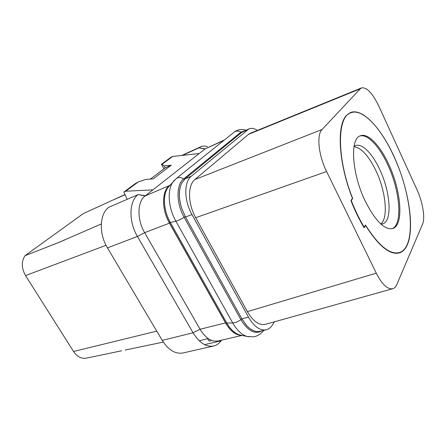 <?xml version="1.0" encoding="UTF-8"?>
<svg xmlns="http://www.w3.org/2000/svg" width="446" height="446" viewBox="0 0 446 446"><rect width="100%" height="100%" fill="white"/><g stroke="black" fill="none" stroke-linecap="round" stroke-linejoin="round"><path stroke-width="0.67" d="M274.485 321.783L272.188 325.296C270.577 327.738 268.576 329.254 266.178 329.834C259.968 330.843 254.069 326.623 248.489 317.178L191.97 214.548C183.964 200.477 183.836 181.823 191.289 176.231L248.952 128.872C251.416 127.829 254.231 128.337 257.403 130.388M361.628 87.873L250.245 133.309L248.561 134.33L194.93 179.515C187.582 185.135 187.755 203.733 195.694 217.709L247.34 311.626C253.138 321.399 259.21 325.619 265.554 324.281L392.77 288.718C394.504 288.188 395.87 286.761 396.868 284.436L422.613 223.992C425.367 217.91 422.635 201.848 416.949 189.611L378.871 106.215C372.6 93.253 366.852 87.137 361.628 87.873L360.335 88.776L322.09 129.479C316.443 134.776 318.45 155.286 326.595 171.532L376.273 273.175C382.138 284.481 387.641 289.666 392.77 288.718M260.263 331.205L259.555 331.4C255.251 332.281 250.853 330.235 246.359 325.257L241.883 318.823L185.503 217.024L181.812 208.633C178.601 198.554 178.506 190.169 181.533 183.479L184.99 178.924L241.816 132.334L248.952 128.872M241.515 335.297C235.767 335.202 230.51 331.133 225.737 323.094L169.408 222.771C161.619 209.364 161.753 191.423 169.29 185.893L169.859 185.436M241.732 335.342C235.834 335.331 230.426 331.188 225.503 322.91L169.486 223.156C161.552 209.503 161.692 191.217 169.363 185.597L170.589 184.611M242.083 335.414L218.105 340.967C211.582 342.065 205.573 338.163 200.07 329.26L144.655 232.667C136.81 219.465 137.234 201.598 145.117 195.95L205.205 148.852L224.483 139.916M152.878 189.868L125.666 191.234L123.865 192.031L127.199 199.312M199.245 153.524L172.714 156.423L171.008 157.209L161.424 164.29L163.95 168.856M123.865 192.031L135.222 183.646L138.293 181.89L125.666 191.234M138.293 181.89L145.825 179.437L153.19 178.868L171.192 165.215L164.028 165.845L165.182 167.925L171.192 165.215M172.714 156.423L161.998 164.351L164.028 165.845M161.424 164.29L161.998 164.351M150.38 179.086L165.182 167.925M145.413 195.716L138.154 194.579L108.924 207.212C99.553 213.612 98.583 233.453 107.458 247.887L162.238 340.393C168.443 350.077 175.356 354.269 182.988 352.97L213.634 346.012C216.589 345.31 219.097 343.571 221.155 340.794L204.575 344.63M207.496 338.687L209.269 341.162L211.644 340.404M225.503 322.91L200.07 329.26L193.046 332.772C199.323 342.84 206.186 347.256 213.634 346.012M162.238 340.393L193.046 332.772L137.424 236.447L107.458 247.887M169.363 185.597L145.117 195.95L138.149 194.579C129.028 200.951 128.415 221.389 137.424 236.447L144.655 232.667L169.486 223.156M101.287 223.953L58.097 242.747L24.976 255.703L83.391 213.539L125.003 194.523M121.674 350.779L86.223 358.16C81.328 358.913 77.102 356.688 73.54 351.487L25.539 275.583C21.447 268.263 21.257 261.635 24.976 255.703M125.159 350.054L163.308 342.093M380.784 223.97C388.605 218.033 385.773 191.139 375.894 170.623C368.647 155.738 361.344 147.76 353.985 146.695M380.99 224.16L382.623 223.903C392.631 221.344 390.479 191.752 379.63 169.285C372.371 153.541 361.99 142.91 355.473 145.608L354.035 146.411M359.827 136.03C367.465 133.594 379.273 146.277 387.607 164.474C400.056 190.531 403.072 224.845 391.973 228.726M388.611 164.111C380.087 145.446 367.922 132.624 360.34 135.801C349.664 138.522 351.755 173.812 365.452 201.536C375.443 220.987 384.463 230.002 392.513 228.592C404.148 225.626 401.294 190.654 388.611 164.111M352.652 198.459L351.258 200.561C355.133 210.328 359.443 219.226 364.192 227.243L365.486 225.007C378.431 245.534 389.614 254.738 399.042 252.626C417.027 248.026 412.377 195.381 393.667 155.938C380.945 127.868 362.364 107.759 350.584 112.883C336.92 116.947 336.658 158.341 352.652 198.459L352.245 198.598M350.957 200.667L351.258 200.561M363.847 227.349L364.192 227.243M407.354 244.782C414.535 228.123 409.093 191.802 396.054 161.073C383.097 130.321 363.178 107.464 350.439 112.548L346.486 115.447C336.513 125.198 338.43 162.941 352.429 198.325L350.93 200.589C354.882 210.573 359.281 219.655 364.137 227.834L365.536 225.42C378.498 245.913 389.698 255.101 399.131 252.982C402.66 251.951 405.397 249.219 407.354 244.782M365.185 225.525L365.536 225.42M248.556 134.33L360.335 88.776M194.93 179.515L322.09 129.479M195.694 217.715L326.595 171.532M247.34 311.626L376.273 273.175M204.982 149.025L198.949 147.866L182.503 155.353M207.557 146.667C205.004 145.875 202.685 145.948 200.594 146.873L198.944 147.866L205.205 148.852L223.808 140.462M266.178 329.834L259.628 331.35C255.313 332.237 250.886 330.207 246.359 325.257M181.812 208.633C178.651 198.582 178.556 190.197 181.533 183.479M234.072 132.233L234.356 132.01C236.374 130.678 238.554 130.734 240.901 132.178L241.777 132.367M248.634 336.797L247.045 336.451C241.743 334.807 236.982 330.319 232.745 322.982L175.902 221.222C178.188 220.614 180.937 219.309 184.148 217.308C176.103 203.259 176.07 184.583 183.663 178.946L240.901 132.178L244.804 130.745M261.869 330.832C254.917 334.734 247.92 331.004 240.89 319.643L184.148 217.308L185.319 216.695M176.019 178.746L176.332 178.495C178.523 177.073 180.965 177.224 183.663 178.946L184.672 179.197M241.074 335.202L239.474 334.868C234.73 333.402 230.482 329.432 226.73 322.954L232.745 322.982C235.181 322.843 237.896 321.728 240.89 319.643L242.022 319.08M225.737 323.094L226.73 322.954L170.35 222.47L175.902 221.222C168.036 207.501 167.01 189.327 173.327 181.522L174.564 180.095M169.408 222.771L170.35 222.47C163.387 210.384 162.511 194.345 168.17 187.342L169.435 185.915M169.29 185.893L169.586 185.742M114.299 199.451L125.092 194.712M65.3 239.714L52.896 244.854M25.539 275.583L106.042 245.306M73.54 351.487L156.763 331.144M241.883 318.823L248.489 317.178M185.503 217.024L191.97 214.548M184.99 178.924L191.289 176.231M241.816 132.334L247.558 129.747M241.013 335.191L247.045 336.451L253.506 336.836C254.443 336.992 260.52 335.035 263.675 330.414M246.014 130.199C239.993 128.337 235.616 130.834 234.356 132.01L176.332 178.495L169.396 185.96M199.284 340.828L208.143 338.52M60.294 241.832L58.097 242.741M348.092 113.936L350.584 112.883M396.438 253.345L399.042 252.626M181.812 155.431L200.594 146.873"/></g></svg>
